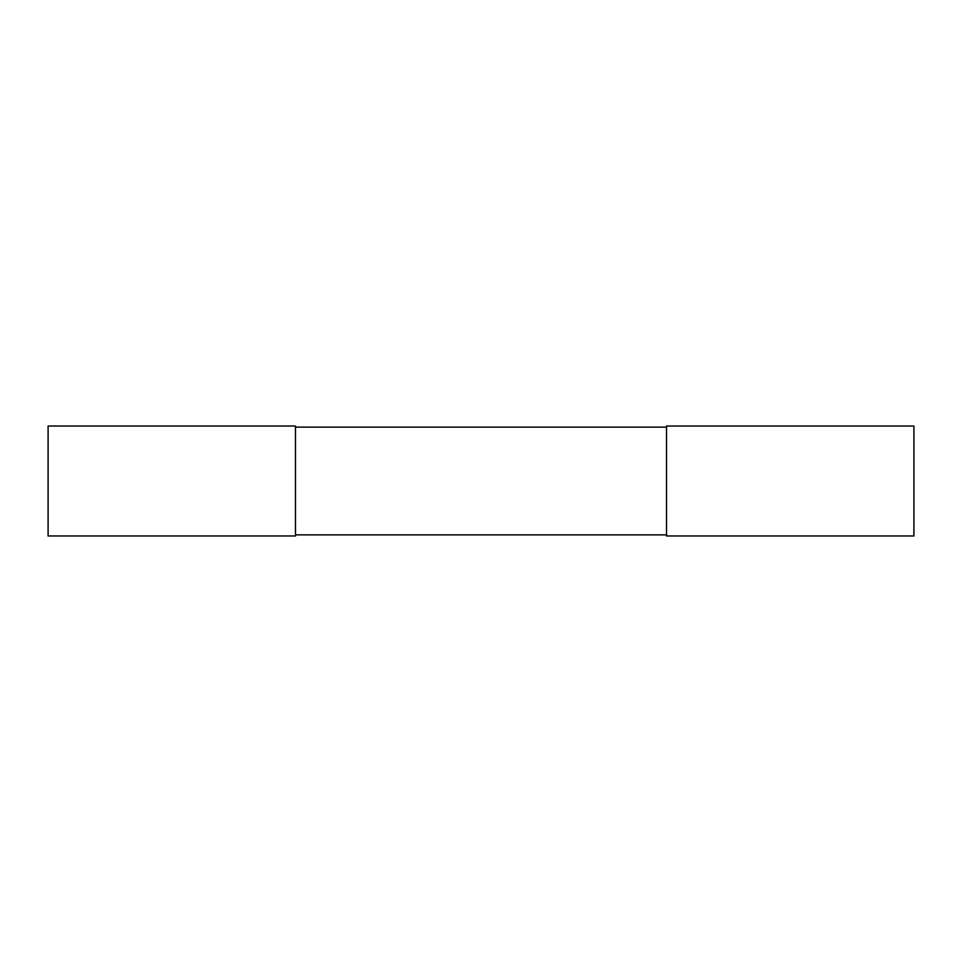 <?xml version="1.0" encoding="UTF-8"?>
<svg xmlns="http://www.w3.org/2000/svg" width="962" height="962" viewBox="0 0 962 962"><rect width="100%" height="100%" fill="white"/><g stroke="black" fill="none" stroke-linecap="round" stroke-linejoin="round"><path stroke-width="1.44" d="M48.1 426.034L48.1 535.966L295.466 535.966L295.466 426.034L48.1 426.034M666.534 426.034L666.534 535.966L913.9 535.966L913.9 426.034L666.534 426.034M295.466 427.128L666.534 427.128M295.466 534.872L666.534 534.872"/></g></svg>

